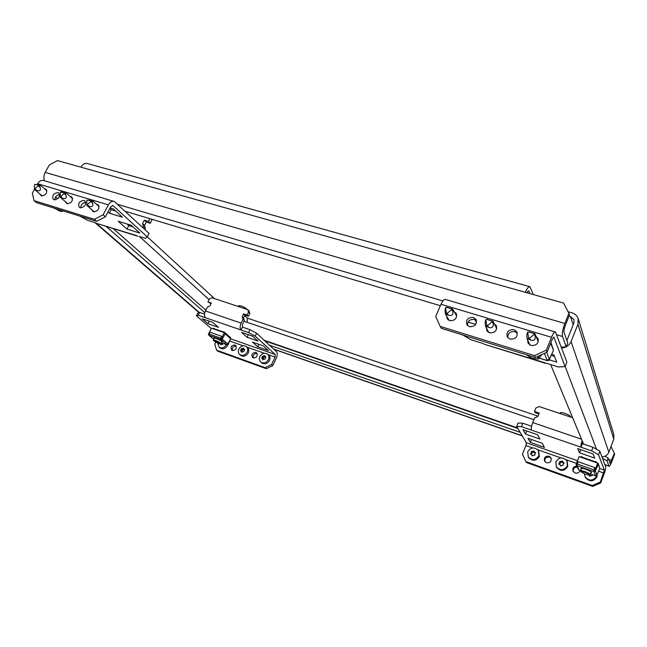 <?xml version="1.0" encoding="UTF-8"?>
<svg xmlns="http://www.w3.org/2000/svg" width="647" height="647" viewBox="0 0 647 647"><rect width="100%" height="100%" fill="white"/><g stroke="black" fill="none" stroke-linecap="round" stroke-linejoin="round"><path stroke-width="0.97" d="M239.713 306.969L238.654 305.667L241.016 305.885C244.048 307.018 246.111 308.215 247.219 309.468M560.472 413.668L560.092 412.867C560.512 412.317 562.057 412.462 564.726 413.296C568.6 414.727 570.63 415.981 570.816 417.064L570.8 417.097M604.985 456.224L608.115 457.979L610.032 463.292L614.391 453.321L614.65 454.121L611.965 461.279C610.671 464.595 609.7 466.236 609.045 466.212L607.04 460.85L602.486 458.302M243.976 321.26L533.888 419.693M614.391 453.321L610.986 446.584M80.843 167.161L57.526 160.593L49.326 164.969L45.193 172.385L564.863 323.46L568.923 313.342L563.586 303.079L80.843 167.161C82.679 164.128 84.846 162.915 87.337 163.521L529.739 286.67M561.37 347.188L566.214 346.784L567.751 342.926L564.111 332.542C563.78 330.908 564.216 328.45 565.438 325.142L569.481 315.057L568.923 313.342M568.082 311.717L571.972 312.825C574.965 313.746 576.995 315.558 578.07 318.275L577.949 324.268L571.066 341.592L608.859 452.204L613.801 439.119L613.825 434.517L578.321 319.092M574.067 320.095L573.857 323.088L566.909 340.516M525.332 292.307C527.07 288.327 528.599 286.459 529.909 286.718L533.33 294.555M538.005 416.142L247.308 318.106L244.655 315.607M569.045 316.165L570.468 316.569L573.153 324.859M527.952 291.045L529.044 291.352L529.933 293.601M573.913 319.626L570.468 316.569M529.044 291.352L528.648 290.883L526.698 292.695M247.308 318.106L247.227 322.368M608.859 452.204C607.59 455.108 605.285 456.669 601.961 456.879M561.677 348.037C566.157 347.601 569.287 345.458 571.066 341.592M550.654 364.576L583.554 444.068M564.863 323.46C562.712 329.291 561.928 333.634 562.534 336.489L566.214 346.784M44.457 180.804C43.478 178.054 43.729 175.248 45.193 172.385M125.259 211.302L440.356 305.716M608.115 457.979L607.04 460.85M520.188 432.342L269.548 345.223M517.867 428.443L264.849 340.864M204.784 312.638L106.059 226.345M205.819 310.156L113.185 228.569M576.776 466.139C573.412 466.503 572.199 468.242 573.145 471.364L575.118 473.006C577.634 473.564 579.283 472.658 580.052 470.296M577.205 467.053C574.221 467.247 572.918 468.768 573.299 471.614M549.06 456.208C545.13 455.989 543.674 457.712 544.701 461.376L546.489 462.775C550.379 463.017 551.851 461.311 550.896 457.672L549.06 456.208M551.212 458.335L549.57 457.138C546.076 456.774 544.523 458.27 544.895 461.643M572.644 417.711L539.129 406.567L535.853 408.055L534.487 411.468L535.069 412.6L538.902 413.886M592.304 485.541L600.351 482.023L600.707 482.905L592.684 486.407L592.304 485.541L525.841 461.594L522.452 454.186L525.898 445.548L526.375 442.75L516.678 426.446L518.045 423.057L522.825 423.243L521.45 426.656L531.454 430.109C530.985 428.67 531.422 426.155 532.748 422.564L534.576 417.978L537.867 416.49L539.234 413.061L534.487 411.468M600.707 482.905L604.088 473.919C605.333 470.442 605.843 468.064 605.624 466.786L599.85 451.169L598.499 454.704L591.593 450.838L531.454 430.109M600.351 482.023L604.355 470.159L598.499 454.704M582.146 440.68C581.103 443.899 580.731 446.074 581.03 447.198L582.389 443.672L592.951 447.295L599.85 451.169M542.218 443.26L527.968 438.286L530.37 442.419L544.451 447.352L542.218 443.26M579.575 452.827L594.739 458.1L593.089 453.935L577.722 448.622L579.575 452.827L580.78 449.673M537.576 434.735L522.97 429.681L525.501 434.04L539.93 439.054L537.576 434.735M595.814 461.966L581.863 457.097M521.45 426.656L516.678 426.446M525.841 461.594L526.415 462.508L592.684 486.407M531.599 426.252L522.825 423.243M582.607 441.796L582.389 443.672M591.593 450.838L592.951 447.295M526.731 430.983L525.501 434.04M531.519 439.523L530.37 442.419M592.304 474.647L591.981 475.933L591.043 475.569L589.571 476.329L589.15 475.149M585.147 476.888L585.446 477.551C589.563 482.039 593.38 481.845 596.89 476.96L597.221 474.316M584.419 473.919L585.106 476.807C589.239 481.303 593.064 481.109 596.583 476.208L596.874 475.116M589.457 475.796L589.595 476.329M581.249 469.172L580.836 468.477C581.232 468.024 582.818 468.274 585.584 469.204C589.368 470.652 591.374 471.825 591.593 472.722L590.816 472.949M580.537 457.13L579.186 456.661M579.025 456.717L576.34 463.705M596.51 462.257L596.777 462.807M596.866 462.565L598.24 463.454L598.249 464.417L595.369 470.935L593.744 471.598L595.733 475.585M595.386 475.513L596.987 474.866L599.826 468.428L598.249 464.417M591.487 472.35L591.034 472.383M593.865 470.773L593.744 471.598L576.962 465.654L576.137 464.441M579.025 469.908L578.078 468.929M597.658 464.174L597.658 463.689M598.297 463.584L599.826 468.428M595.895 461.618L595.919 462.5M581.41 457.437L582.057 456.79M580.626 456.895L581.459 456.58M584.637 458.068L584.532 458.529M576.849 465.403L578.014 461.675L594.819 467.587L593.647 471.348M596.93 474.971L596.243 475.521M593.728 470.579L594.698 470.919L597.658 463.115L579.065 456.612L576.089 464.344L576.922 464.643M594.698 470.919L594.917 471.461M585.648 474.397L580.949 471.809C580.933 471.259 582.179 471.404 584.678 472.237C588.018 473.547 589.554 474.502 589.288 475.108L585.648 474.397M580.634 471.145L580.594 470.903C580.941 470.515 582.349 470.733 584.815 471.566C588.18 472.86 589.959 473.895 590.161 474.688L589.967 474.833M560.464 465.945L560.003 464.603L558.757 464.02L559.663 462.791L559.542 461.74L562.583 461.117L562.809 462.217L564.111 462.888L563.157 464.036L563.311 465.153L560.464 465.945M556.42 466.964L556.76 467.587C560.82 471.598 564.475 471.259 567.734 466.584L567.29 461.554M567.346 465.824L566.982 460.947C562.947 456.733 559.243 457 555.87 461.748L556.347 466.827C560.415 470.846 564.087 470.506 567.346 465.824M560.415 465.419L560.577 465.969M562.712 461.796L561.733 462.468L560.48 462.209L559.404 464.32M563.893 463.422L563.222 462.993M532.109 455.836L531.656 454.501L530.467 453.968L531.357 452.738L531.252 451.703L534.22 451.064L534.446 452.18L535.692 452.803L534.754 453.943L534.899 455.051L532.109 455.836M528.437 457.243L528.785 457.809C532.764 461.416 536.282 460.971 539.331 456.483L538.7 451.145M538.878 455.706L538.377 450.579C534.406 446.794 530.847 447.182 527.701 451.727L528.308 457.033C532.303 460.648 535.821 460.203 538.878 455.706M532.125 455.326L532.303 455.844M534.357 451.792L533.476 452.439L532.255 452.196L531.187 454.267M535.49 453.337L534.932 452.957M455.31 313.674L456.653 314.555M454.154 311.676L456.078 313.253C457.372 318.219 455.245 320.694 449.697 320.669L447.352 318.987L446.616 316.1M467.506 325.546C467.466 321.098 469.787 319.06 474.477 319.416L476.491 320.637M473.386 317.426L475.949 319.335C477.162 324.325 474.995 326.775 469.447 326.695L466.964 324.875C465.654 319.869 467.797 317.386 473.386 317.426M495.327 325.781L496.71 326.848M494.324 323.799L496.209 325.554C497.317 330.552 495.109 332.987 489.569 332.849L486.948 330.86L486.35 327.835M507.766 337.605C507.846 333.173 510.232 331.175 514.931 331.612L517.325 333.197M514.009 329.63L516.864 331.903C517.867 336.909 515.602 339.311 510.087 339.117L507.305 336.95C506.205 331.919 508.437 329.477 514.009 329.63M536.945 338.413L538.344 339.691M536.12 336.448L537.932 338.397C538.805 343.395 536.492 345.765 531.009 345.506L528.065 343.136L527.653 339.974M547.111 352.105L535.36 357.524L534.519 355.632L546.327 350.189L547.111 352.105L552.271 339.271L553.872 337.152L565.122 366.606L558.321 366.962L546.205 363.185M534.519 355.632L440.146 326.403L435.714 316.391L440.987 304.268C442.613 300.774 444.141 299.173 445.557 299.48L555.361 331.968M546.327 350.189L551.519 337.305C553.096 333.577 554.422 331.814 555.498 332.008L566.893 362.134L565.122 366.606M484.045 344.164L545.081 362.838M549.311 359.821L556.752 362.126L553.864 354.823L551.697 354.16M476.507 322.578L474.858 319.553M468.007 322.093L475.707 324.43M462.71 334.968L471.056 339.772L483.406 343.622M447.942 319.667L447.813 318.073M487.45 331.523L487.385 329.792M528.486 343.783L528.518 341.915M440.146 326.403L441.375 328.344L535.36 357.524M551.131 355.381L554.495 356.408M527.693 332.226L528.591 337.944L529.481 338.219L534.187 334.442L534.034 333.585L528.405 331.895L527.693 332.226M527.758 332.113L526.787 334.992L527.087 338.688L530.661 340.047C533.257 341.042 534.81 340.217 535.32 337.556L534.899 333.609L528.413 331.871M535.045 333.884L538.239 341.656M529.998 345.077L529.537 344.204M536.921 356.804C538.361 357.888 538.708 358.632 537.964 359.036L533.419 358.535C530.208 357.459 528.009 356.238 526.828 354.871M538.021 356.295L539.38 358.284L538.805 358.721M539.444 358.131L547.346 360.589L547.152 360.104L549.384 359.142L553.492 350.31L550.694 343.193M541.45 355.146L540.536 355.429M541.304 354.782L541.434 355.591L540.221 356.206M550.961 342.538L553.492 350.31M547.346 360.589L547.96 360.193M550.848 355.996L549.028 360.525L547.912 360.177M548.761 359.861L549.028 360.525M485.873 319.691L486.641 325.263L487.498 325.522L492.108 321.826L491.979 320.985L486.568 319.359L485.873 319.691M485.913 319.61L485.137 322.441L485.501 326.234L488.736 327.342C491.372 328.344 492.901 327.536 493.337 324.915L492.925 321.033L486.528 319.351M492.99 321.155L496.726 328.619M488.889 332.582L488.517 331.943M445.646 307.624L446.301 313.067L447.126 313.318L451.646 309.687L451.533 308.87L446.325 307.309L445.646 307.624L445.063 310.374L445.468 314.191L448.42 315.129C451.08 316.132 452.593 315.34 452.957 312.752L452.536 308.902L446.276 307.293M452.585 308.983L456.75 316.157M449.301 320.524L449.026 320.087M255.88 352.437C252.209 352.728 251.117 354.451 252.589 357.597L253.244 357.969C256.908 357.686 258.016 355.971 256.568 352.817L255.88 352.437M257.15 353.537L257.11 353.521C254.045 353.464 252.751 354.944 253.236 357.961M234.99 345.037C231.359 345.352 230.275 347.067 231.731 350.156L232.346 350.496C235.961 350.189 237.061 348.49 235.629 345.393L234.99 345.037M236.22 346.121C233.227 346.113 231.958 347.576 232.419 350.52M243.571 313.835L244.906 315.089L248.448 316.286L247.122 315.024L243.571 313.835L242.172 316.723L243.005 319.254L244.348 320.491L242.479 324.349L242.439 327.099L241.04 329.986L205.455 317.726C204.161 316.197 204.153 313.932 205.431 310.94L207.307 307.163L209.952 305.853L211.351 303.022L207.93 301.874L209.329 299.051L211.965 297.741L247.68 309.622L248.998 310.892L249.839 313.399L248.521 312.137L247.68 309.622M243.005 319.254L241.137 323.112C239.851 326.177 239.819 328.466 241.04 329.986L248.585 332.59L249.985 329.687L242.439 327.099M207.93 301.874L211.011 303.702M248.448 316.286L249.839 313.399M244.906 315.089L243.507 317.968L244.348 320.491M247.122 315.024L248.521 312.137M272.799 365.587L266.305 368.709L265.092 367.65L271.594 364.528L272.799 365.587L276.301 358.155C277.506 355.235 277.579 353.084 276.512 351.693L256.633 333.237L255.242 336.141L248.585 332.59M271.594 364.528L275.112 357.071L275.193 354.483L255.242 336.141M211.27 328.498L196.421 315.825L197.812 313.027L199.648 312.42L198.249 315.243L205.455 317.726M223.652 332.048L213.979 328.668M247.097 337.281L258.016 341.082L252.645 336.173L241.63 332.364L247.097 337.281L248.343 334.685M212.734 322.368L202.179 318.72L207.978 323.694L218.443 327.325L212.734 322.368M257.652 346.792L268.384 350.561L263.264 345.87L252.435 342.093L257.652 346.792L258.832 344.325M198.249 315.243L196.421 315.825M265.092 367.65L216.599 350.181L214.747 344.204L215.677 342.295M216.599 350.181L217.918 351.256L266.305 368.709M204.509 314.086L199.648 312.42M249.985 329.687L256.633 333.237M209.232 321.155L207.978 323.694M242.172 316.723L243.507 317.968M223.013 343.411L222.657 344.447L221.695 344.244L220.853 344.851L220.635 343.864L221.403 344.511M219.996 347.932L220.206 348.102C223.013 349.566 225.439 348.717 227.485 345.571L227.833 344.681M217.732 343.274L219.115 347.196C221.929 348.66 224.355 347.811 226.41 344.657L226.426 344.625M221.832 342.991L221.015 344.083M215.362 340.945C218.516 342.247 220.126 343.233 220.174 343.913L218.508 343.573L213.623 340.767L215.362 340.945M213.413 340.185L215.362 340.346C218.613 341.656 220.457 342.756 220.894 343.63L220.174 343.913M214.117 338.583L213.801 338.041L216.009 338.381C219.665 339.861 221.735 341.09 222.22 342.085L221.597 342.182M221.759 336.456L220.635 338.114L220.627 339.424L222.244 339.141L225.107 333.884L224.97 332.744L224.218 332.663M225.01 332.776L230.55 337.588L230.696 338.721L227.873 343.929L226.62 344.503L227.615 344.608M212.022 328.401L212.96 328.725M220.853 338.955L220.983 339.724L226.62 344.503M220.627 339.424L208.973 335.283M213.591 328.951L214.157 328.417M213.049 328.539L213.745 328.272M223.757 331.765L223.652 332.461M224.177 331.911L224.307 332.469M208.997 335.308L209.895 332.17L221.541 336.27M220.457 338.696L221.234 338.971L224.299 332.687L211.415 328.191L208.35 334.418L208.819 334.588M221.234 338.971L221.905 339.538M227.534 344.325L228.051 344.762L227.251 344.479M230.817 338.349L228.051 344.762M224.299 332.687L225.237 333.504M208.811 334.798L208.35 334.418M241.574 352.235L241.25 351.054L240.514 350.795L241.282 348.822L243.62 348.143L243.765 349.186L244.598 349.534L243.822 351.499L241.574 352.235M240.587 355.284L240.805 355.47C243.684 357.007 246.167 356.165 248.246 352.955C249.168 350.731 248.877 348.919 247.372 347.512L246.547 346.784M247.203 352.041C248.133 349.817 247.841 348.005 246.329 346.59C243.442 345.005 240.943 345.83 238.832 349.065C237.886 351.321 238.193 353.157 239.746 354.572C242.633 356.109 245.116 355.268 247.203 352.041M244.081 349.453L242.455 349.833L241.663 351.418M262.755 359.789L262.423 358.6L261.663 358.325L262.431 356.327L264.809 355.64L264.963 356.699L265.82 357.055L265.044 359.045L262.755 359.789M261.631 362.797L261.865 362.999C264.817 364.617 267.357 363.784 269.475 360.5C270.389 358.284 270.09 356.457 268.578 355.017L267.801 354.313M268.465 359.603C269.387 357.379 269.087 355.551 267.575 354.111C264.615 352.437 262.059 353.246 259.908 356.562C258.97 358.81 259.285 360.662 260.846 362.102C263.806 363.727 266.346 362.894 268.465 359.603M265.23 356.934L263.564 357.33L262.787 358.915M44.425 188.673L46.083 189.167C47.563 192.976 45.994 195.224 41.384 195.912L39.766 193.898M58.044 192.604L58.82 193.008C60.325 196.858 58.74 199.122 54.089 199.794L53.337 199.413C51.809 195.572 53.377 193.299 58.044 192.604M70.07 196.364L71.76 196.906C73.281 200.796 71.688 203.077 66.989 203.74L65.298 201.621M84.061 200.424L84.903 200.861C86.431 204.8 84.83 207.089 80.091 207.744L79.282 207.323C77.713 203.393 79.306 201.096 84.061 200.424M96.516 204.298L98.247 204.881C99.8 208.86 98.182 211.173 93.394 211.804L91.623 209.596M142.825 227.598L143.399 226.507L142.558 223.603L144.346 220.19L148.422 221.42L150.363 223.264L146.295 222.034L144.346 220.19M149.853 218.67L148.422 221.42M144.791 229.426L145.357 228.334L144.516 225.439L146.295 222.034M151.972 219.301L150.363 223.264M145.357 228.334L143.399 226.507M105.396 216.81L96.694 221.331L94.373 219.317L103.108 214.772L105.396 216.81L110.669 206.943L113.007 205.568L147.257 236.899L145.389 238.322L138.968 236.317M37.154 184.541L37.607 183.716C39.289 181.014 41.295 179.955 43.624 180.553L113.953 201.363M94.373 219.317L34.048 200.627L32.35 193.154L34.566 189.175M103.108 214.772L108.405 204.873C110.087 202.034 112.036 200.893 114.244 201.452L149.077 233.397L147.257 236.899M97.066 223.538L136.679 235.605M107.968 211.998L109.327 213.219L122.453 217.206L113.379 208.916L110.136 207.938M126.941 229.087L139.809 233.066L131.26 225.253L118.264 221.274L126.941 229.087L128.769 225.617L133.112 226.951M79.783 216.082L87.604 220.32L95.837 222.883M54.858 199.915C54.987 196.858 56.596 195.07 59.686 194.545M80.746 207.857C80.835 204.646 82.509 202.81 85.768 202.365M34.048 200.627L36.507 202.64L96.694 221.331M109.869 208.431L111.227 209.66L115.659 211.003M126.901 223.919L128.769 225.617M111.227 209.66L109.327 213.219M151.366 219.123L152.142 219.859M144.516 225.439L142.558 223.603M34.647 184.403L34.356 188.512L34.881 188.673L38.456 185.754L38.496 185.139L34.647 184.403M34.881 189.814L36.523 190.307C39.321 191.318 40.615 190.703 40.397 188.479L40.098 187.395C39.532 186.021 39.572 185.382 40.203 185.471L36.863 184.476M61.287 210.34L61.716 211.472L60.179 211.254L54.283 208.164M62.743 210.793L62.492 211.278M58.23 198.362L55.31 197.472M60.373 192.119L60.122 196.308L60.672 196.47L64.304 193.51L64.336 192.879L60.373 192.119M60.608 197.61L62.298 198.119C65.096 199.13 66.406 198.508 66.22 196.251L65.929 195.159C65.387 193.776 65.412 193.121 66.018 193.202L60.875 191.844M86.908 200.077L86.714 204.347L87.272 204.517L90.968 201.508L90.992 200.861L86.908 200.077M87.183 205.681L88.89 206.175C91.688 207.194 93.006 206.555 92.853 204.274L92.578 203.174C92.052 201.775 92.076 201.104 92.642 201.177L89.092 200.109M139.437 236.462L209.046 299.626M611.69 460.494L608.625 459.427M517.56 427.926L264.227 340.282M577.949 324.268L613.801 439.119M214.464 298.574L147.29 236.826M565.187 366.453L596.558 449.317M117.867 204.436L442.896 300.96M556.776 334.782L562.534 336.489M608.876 465.986L604.808 464.57M522.21 435.754L273.665 349.048M199.397 312.501L95.788 222.867M581.532 439.2L532.748 422.564M604.355 470.159L599.769 468.549M577.326 460.656L526.375 442.75M603.74 473.014L598.604 471.202M576.445 463.381L566.052 459.718M560.989 457.93L537.673 449.705M532.748 447.967L525.898 445.548M596.987 474.866L595.369 470.935M578.822 469.625L576.962 465.654M578.936 469.876L580.739 470.515L578.968 469.908M595.515 475.788L590.428 473.984L595.483 475.755M582.502 457.817L582.251 457.235M593.946 469.884L577.14 463.948M560.512 465.605L560.051 464.724M560.019 463.834L559.558 462.945M558.83 463.559L559.194 464.247M559.679 462.613L560.148 463.503M559.987 462.597L559.542 461.74M561.37 462.524L560.909 461.634M560.035 461.351L560.48 462.209M561.272 461.578L561.733 462.468M562.469 461.877L562.025 461.02M563.003 462.379L563.456 463.26M564.135 463.171L563.917 462.726M532.255 455.537L531.713 454.639M531.785 453.79L531.244 452.884M530.54 453.498L530.961 454.194M531.381 452.56L531.915 453.466M531.777 452.577L531.252 451.703M533.128 452.504L532.586 451.59M531.737 451.315L532.255 452.196M532.942 451.533L533.476 452.439M534.204 451.865L533.686 450.983M534.624 452.318L535.158 453.223M553.517 337.233L554.058 337.394M440.987 304.268L551.519 337.305M526.981 333.771L527.661 332.485M529.278 331.927L528.405 331.895M534.899 333.609L534.034 333.585M535.36 336.286L534.187 334.442M530.661 340.047L529.481 338.219M527.903 339.214L528.591 337.944M549.384 359.142L546.586 352.34M544.337 353.383L547.152 360.104M485.282 321.236L485.84 319.942M487.539 319.424L486.568 319.359M492.933 321.041L491.979 320.985M493.337 323.654L492.108 321.826M488.736 327.342L487.498 325.522M486.083 326.541L486.641 325.263M445.176 309.177L445.613 307.875M447.376 307.406L446.325 307.309M452.577 308.959L451.533 308.87M452.924 311.506L451.646 309.687M448.42 315.129L447.126 313.318M445.864 314.353L446.301 313.067M241.137 323.112L205.431 310.94M275.193 354.483L230.89 338.907M275.112 357.071L268.117 354.605M264.267 353.246L246.936 347.132M243.143 345.789L229.831 341.09M221.46 344.455L220.635 343.759L221.452 344.463M221.703 343.5L221.177 343.056M221.355 342.821L221.84 343.233M230.696 338.721L225.107 333.884M227.873 343.929L222.244 339.141M213.769 339.295L209.361 335.607M227.057 344.851L221.298 342.805L226.968 344.794M215.588 329.647L214.78 328.951M220.635 338.114L208.997 334.006M242.115 351.911L241.339 351.24M242.35 350.844L241.137 349.792M240.555 350.334L241.727 351.345M241.274 349.517L242.488 350.569M242.455 349.833L241.282 348.822M243.523 349.736L242.31 348.684M241.703 348.49L242.876 349.501M242.593 348.62L243.806 349.671M243.693 348.531L243.264 348.151M243.838 349.218L244.631 349.914M263.297 359.473L262.512 358.778M262.48 358.673L263.337 359.433M263.466 358.357L262.294 357.314M261.703 357.864L262.836 358.867M262.423 357.039L263.604 358.074M263.564 357.33L262.431 356.327M264.647 357.233L263.483 356.19M262.852 355.987L263.984 356.99M263.766 356.125L264.938 357.168M264.882 356.044L264.445 355.656M112.343 205.52L113.476 205.851M37.607 183.716L108.405 204.873M40.203 185.471L38.496 185.139M40.098 187.395L38.456 185.754M36.523 190.307L34.881 188.673M62.573 192.167L60.891 191.844M66.018 193.202L64.336 192.879M65.929 195.159L64.304 193.51M62.298 198.119L60.672 196.47M92.642 201.177L90.992 200.861M92.578 203.174L90.968 201.508M88.89 206.175L87.272 204.517M273.907 349.275L522.331 435.957M604.872 464.756L609.045 466.212M94.915 222.592L199.058 312.614M585.446 477.551L585.106 476.807M578.143 469.059L576.275 465.08M580.949 471.809L580.602 471.089M580.594 470.903L581.604 468.25M585.228 458.772L585.398 458.335M590.161 474.688L591.172 472.019M594.917 462.152L595.086 461.715M589.288 475.108L590.024 474.817M556.76 467.587L556.347 466.827M560.464 465.492L560.003 464.603M563.262 463.106L562.809 462.217M528.785 457.809L528.308 457.033M532.198 455.399L531.656 454.501M534.98 453.086L534.446 452.18M456.078 313.253L456.337 313.706M475.949 319.335L476.208 319.812M496.209 325.554L496.459 326.048M516.864 331.903L517.107 332.421M537.932 338.397L538.158 338.931M483.907 344.115L545.486 363.315M527.087 338.688L529.739 344.657M539.38 358.284L540.682 355.066M537.964 359.036L538.975 358.656M547.435 360.686L539.42 358.203M485.501 326.234L488.736 332.356M445.468 314.191L449.261 320.467M220.206 348.102L219.115 347.196M220.894 343.63L221.913 341.543M213.405 340.039L214.424 337.944M213.623 340.767L213.397 340.152M213.745 339.335L209.159 335.502M240.805 355.47L239.746 354.572M244.615 349.922L243.765 349.186M261.865 362.999L260.846 362.102M263.353 359.417L262.423 358.592M96.824 223.466L137.625 236.187M40.664 185.479L46.956 190.825M34.801 189.741L42.322 196.033M34.372 188.641L34.744 189.66M61.716 211.472L62.565 211.254M66.431 193.194L72.658 198.621M60.551 197.553L67.911 203.862M60.147 196.429L60.494 197.464M93.006 201.16L99.153 206.668M87.102 205.609L94.284 211.933M86.73 204.46L87.054 205.52"/></g></svg>
